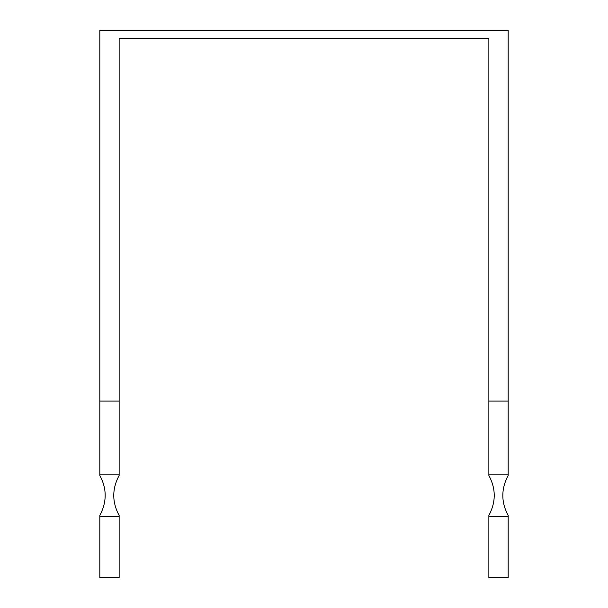 <?xml version="1.0" encoding="UTF-8"?>
<svg xmlns="http://www.w3.org/2000/svg" width="608" height="608" viewBox="0 0 608 608"><rect width="100%" height="100%" fill="white"/><g stroke="black" fill="none" stroke-linecap="round" stroke-linejoin="round"><path stroke-width="0.46" stroke-dasharray="3.04 2.28" d="M99.803 474.21L99.803 401.075L119.145 401.075L119.145 38.251L488.855 38.251L488.855 401.075L508.197 401.075L508.197 30.4L99.803 30.4L99.803 401.075L119.145 401.075L119.145 474.21L99.803 474.21L99.803 475.471C106.962 488.718 106.962 502.041 99.803 515.447L99.803 516.716L119.145 516.716L119.145 515.447C111.978 502.162 111.978 488.84 119.145 475.471L119.145 474.21M488.855 474.21L488.855 401.075L508.197 401.075L508.197 474.21L488.855 474.21L488.855 475.471C496.022 488.756 496.022 502.086 488.855 515.447L488.855 516.716L508.197 516.716L508.197 515.447C501.038 502.238 501.038 488.916 508.197 475.471L508.197 474.21M119.145 516.716L119.145 577.6L99.803 577.6L99.803 516.716M508.197 516.716L508.197 577.6L488.855 577.6L488.855 516.716M99.803 401.075L119.145 401.075M488.855 401.075L508.197 401.075"/><path stroke-width="0.91" d="M99.803 401.075L99.803 475.471C106.962 488.688 106.962 502.018 99.803 515.447L99.803 516.716L119.145 516.716L119.145 515.447C111.978 502.17 111.978 488.84 119.145 475.471L119.145 38.251L488.855 38.251L488.855 401.075L508.197 401.075L508.197 30.4L99.803 30.4L99.803 401.075L119.145 401.075M119.145 516.716L119.145 577.6L99.803 577.6L99.803 516.716M488.855 401.075L488.855 475.471C496.022 488.764 496.022 502.086 488.855 515.447L488.855 516.716L508.197 516.716L508.197 515.447C501.038 502.208 501.038 488.878 508.197 475.471L508.197 401.075M508.197 516.716L508.197 577.6L488.855 577.6L488.855 516.716M488.855 474.21L508.197 474.21M99.803 474.21L119.145 474.21"/></g></svg>
